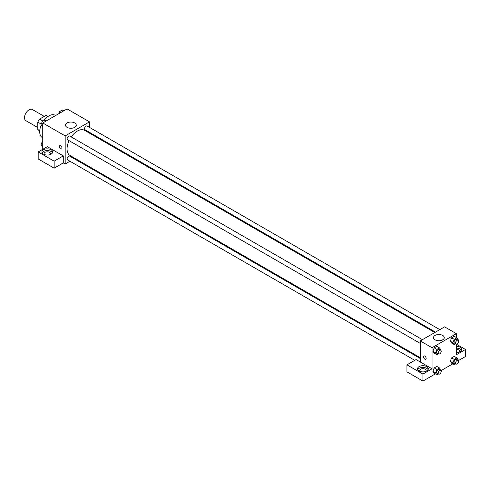 <?xml version="1.0" encoding="UTF-8"?>
<svg xmlns="http://www.w3.org/2000/svg" width="490" height="490" viewBox="0 0 490 490"><rect width="100%" height="100%" fill="white"/><g stroke="black" fill="none" stroke-linecap="round" stroke-linejoin="round"><path stroke-width="0.73" d="M44.259 116.387L32.285 109.472A6.45 3.724 120 0 0 27.318 111.206A6.45 3.724 120 0 0 24.5 117.698A6.45 3.724 120 0 0 25.835 120.65L37.803 127.559M43.016 121.104L39.549 119.107L45.95 115.407A8.33 4.808 120 0 1 46.911 115.75L48.069 116.418M39.757 130.64L37.803 129.513A8.33 4.808 120 0 0 38.588 130.175L39.739 130.842M37.803 129.513L37.803 122.12A8.33 4.808 120 0 1 39.549 119.107M41.246 124.105L37.803 122.12M47.898 116.534L45.95 115.407M41.136 125.256A12.905 7.448 120 0 0 39.708 131.743A12.905 7.448 120 0 0 42.379 137.647L42.746 137.862M55.652 115.511L55.284 115.303A12.905 7.448 120 0 0 43.72 120.699M42.746 149.303L42.746 122.966L67.081 108.915L89.511 121.863L89.511 127.388M89.511 132.355L89.511 133.176M89.511 132.404L96.732 136.569L96.065 136.955M96.732 136.569L96.732 137.347M67.069 122.953A5.396 3.112 180 0 1 72.943 122.279A5.396 3.112 180 0 1 76.275 125.158A5.396 3.112 180 0 1 70.879 128.27A5.396 3.112 180 0 1 65.489 125.158A5.396 3.112 180 0 1 67.069 122.953M69.96 161.247L65.176 164.009L65.176 135.914L42.746 122.966M65.176 135.914L89.511 121.863M59.676 145.695A1.88 1.084 -120 0 0 59.388 147.202A1.88 1.084 -120 0 0 60.619 148.862A1.88 1.084 60 0 1 59.388 147.202A1.88 1.084 60 0 1 59.676 145.695A1.88 1.084 60 0 1 61.556 146.786A1.88 1.084 60 0 1 61.556 148.954A1.88 1.084 60 0 1 60.619 148.862A1.88 1.084 -120 0 0 61.556 148.954M63.277 155.887L47.309 146.669L38.183 151.937L54.151 161.155L63.277 155.887L63.277 162.913L65.176 164.009M43.506 149.744A5.378 3.105 180 0 1 49.367 149.07A5.378 3.105 180 0 1 52.687 151.937A5.378 3.105 180 0 1 47.309 155.042A5.378 3.105 180 0 1 41.932 151.937A5.378 3.105 180 0 1 43.506 149.744M52.467 152.813A5.378 3.105 0 0 0 43.506 151.496A5.378 3.105 0 0 0 42.152 152.813M44.468 154.571A3.228 1.862 180 0 1 44.082 153.695A3.228 1.862 180 0 1 46.078 151.974A3.228 1.862 180 0 1 49.594 152.378A3.228 1.862 180 0 1 50.537 153.695A3.228 1.862 180 0 1 50.158 154.571M54.151 161.155L54.151 168.18L63.277 162.913M38.183 151.937L38.183 158.962L54.151 168.18M74.97 158.356L74.266 158.76M422.411 339.674L69.721 136.055A2.15 1.243 120 0 0 67.571 137.292A2.15 1.243 120 0 0 67.571 139.779L420.261 343.398M420.261 358.521L69.721 156.138A2.15 1.243 120 0 0 68.061 156.714A2.15 1.243 120 0 0 67.124 158.882A2.15 1.243 120 0 0 67.571 159.863L414.779 360.322M439.806 329.629L87.116 126.01A2.15 1.243 120 0 0 85.462 126.585A2.15 1.243 120 0 0 84.519 128.748A2.15 1.243 120 0 0 84.966 129.734L435.506 332.116M434.795 332.526L84.611 130.346A14.541 8.391 120 0 0 71.228 136.924M69.078 140.648A14.541 8.391 120 0 0 67.063 148.874A14.541 8.391 120 0 0 70.076 155.526L420.261 357.706M420.261 361.988L416.077 359.574L406.951 364.842L422.919 374.06L432.045 368.792L420.261 361.988L420.261 340.918L444.589 326.867L456.374 333.672L456.374 337.524M406.951 364.842L406.951 371.867L422.919 381.085L435.383 373.888M441.037 370.624L452.778 363.849M458.432 360.579L465.5 356.5L465.5 349.48L456.374 354.748L456.374 344.054M456.374 349.37A3.228 1.862 180 0 1 458.658 349.915A3.228 1.862 180 0 1 459.602 351.232A3.228 1.862 180 0 1 459.222 352.114M461.531 350.356A5.378 3.105 0 0 0 456.374 348.127M456.374 346.375A5.378 3.105 180 0 1 461.752 349.48A5.378 3.105 180 0 1 456.374 352.579M420.077 371.426A3.228 1.862 180 0 1 419.697 370.55A3.228 1.862 180 0 1 422.919 368.688A3.228 1.862 180 0 1 426.147 370.55A3.228 1.862 180 0 1 425.767 371.426M428.076 369.668A5.378 3.105 0 0 0 419.122 368.351A5.378 3.105 0 0 0 417.762 369.668M419.122 366.6A5.378 3.105 180 0 1 424.977 365.926A5.378 3.105 180 0 1 428.297 368.792A5.378 3.105 180 0 1 422.919 371.898A5.378 3.105 180 0 1 417.541 368.792A5.378 3.105 180 0 1 419.122 366.6M422.919 374.06L422.919 381.085M456.374 344.213L465.5 349.48M454.255 359.427L451.59 357.896L454.224 356.371L451.59 357.896L450.273 361.289L451.59 363.163L450.273 361.289L452.938 362.827L454.255 359.427L456.888 357.908L458.205 359.783L458.028 360.242M455.7 343.772L454.255 344.611L451.59 343.074L450.273 341.205L451.59 337.806L454.224 336.287L451.59 337.806L454.255 339.343L456.888 337.824L458.205 339.693L458.028 340.152M438.305 353.817L436.853 354.656L434.195 353.119L432.872 351.25L434.195 347.851L436.829 346.326L434.195 347.851L436.853 349.388L439.487 347.863L440.81 349.738L440.632 350.197M436.853 369.472L434.195 367.935L436.829 366.416L434.195 367.935L432.878 371.334L434.195 373.209L432.878 371.334L435.537 372.865L436.853 369.472L439.487 367.953L440.81 369.827L440.632 370.281M432.045 368.792L432.045 347.722L456.374 333.672M442.703 335.423A5.396 3.112 180 0 1 444.283 337.622A5.396 3.112 180 0 1 438.887 340.74A5.396 3.112 180 0 1 433.497 337.622A5.396 3.112 180 0 1 436.823 334.75A5.396 3.112 180 0 1 442.703 335.423M432.045 347.722L420.261 340.918M423.881 355.967A1.88 1.084 -120 0 0 423.593 357.473A1.88 1.084 -120 0 0 424.824 359.133A1.88 1.084 60 0 1 423.593 357.48A1.88 1.084 60 0 1 423.881 355.967A1.88 1.084 60 0 1 425.761 357.057A1.88 1.084 60 0 1 425.761 359.231A1.88 1.084 60 0 1 424.824 359.133A1.88 1.084 -120 0 0 425.761 359.225M436.853 354.656L435.537 352.782L436.853 349.388M440.767 350.276L439.248 349.395A2.15 1.243 120 0 0 437.588 349.976A2.15 1.243 120 0 0 436.651 352.139A2.15 1.243 120 0 0 437.098 353.125L438.617 354.001A2.15 1.243 120 0 0 440.767 352.757A2.15 1.243 120 0 0 440.767 350.276A2.15 1.243 120 0 0 439.113 350.852A2.15 1.243 120 0 0 438.17 353.014A2.15 1.243 120 0 0 438.617 354.001M434.195 353.119L432.878 351.244L435.537 352.782M439.487 347.863L436.829 346.326M454.255 344.611L452.938 342.737L454.255 339.343M458.168 340.232L456.643 339.356A2.15 1.243 120 0 0 454.99 339.931A2.15 1.243 120 0 0 454.046 342.094A2.15 1.243 120 0 0 454.493 343.08L456.012 343.955A2.15 1.243 120 0 0 458.168 342.712A2.15 1.243 120 0 0 458.168 340.232A2.15 1.243 120 0 0 456.509 340.807A2.15 1.243 120 0 0 455.571 342.969A2.15 1.243 120 0 0 456.012 343.955M451.59 343.074L450.273 341.199L452.938 342.737M456.888 337.824L454.224 336.287M438.305 373.907L436.853 374.74L435.537 372.865M440.767 370.36L439.248 369.485A2.15 1.243 120 0 0 437.588 370.06A2.15 1.243 120 0 0 436.651 372.229A2.15 1.243 120 0 0 437.098 373.209L438.617 374.091A2.15 1.243 120 0 0 440.767 372.847A2.15 1.243 120 0 0 440.767 370.36A2.15 1.243 120 0 0 439.113 370.942A2.15 1.243 120 0 0 438.17 373.104A2.15 1.243 120 0 0 438.617 374.091M436.853 374.74L434.195 373.209M439.487 367.953L436.829 366.416M455.7 363.862L454.255 364.701L452.938 362.827M458.168 360.322L456.643 359.44A2.15 1.243 120 0 0 454.99 360.015A2.15 1.243 120 0 0 454.046 362.184A2.15 1.243 120 0 0 454.493 363.163L456.012 364.046A2.15 1.243 120 0 0 458.168 362.802A2.15 1.243 120 0 0 458.168 360.322A2.15 1.243 120 0 0 456.509 360.897A2.15 1.243 120 0 0 455.571 363.059A2.15 1.243 120 0 0 456.012 364.046M454.255 364.701L451.59 363.163M456.888 357.908L454.224 356.371M42.746 127.118L40.921 124.95L42.238 121.557L44.872 120.032L46.348 120.883M42.746 126.004L40.921 124.95M43.714 122.408L42.238 121.557M58.782 113.704L59.633 111.512L62.267 109.993L63.743 110.844M61.109 112.363L59.633 111.512M42.746 147.208L40.921 145.04L42.238 141.641L42.746 141.347M42.746 146.094L40.921 145.04M42.746 141.941L42.238 141.641"/></g></svg>
